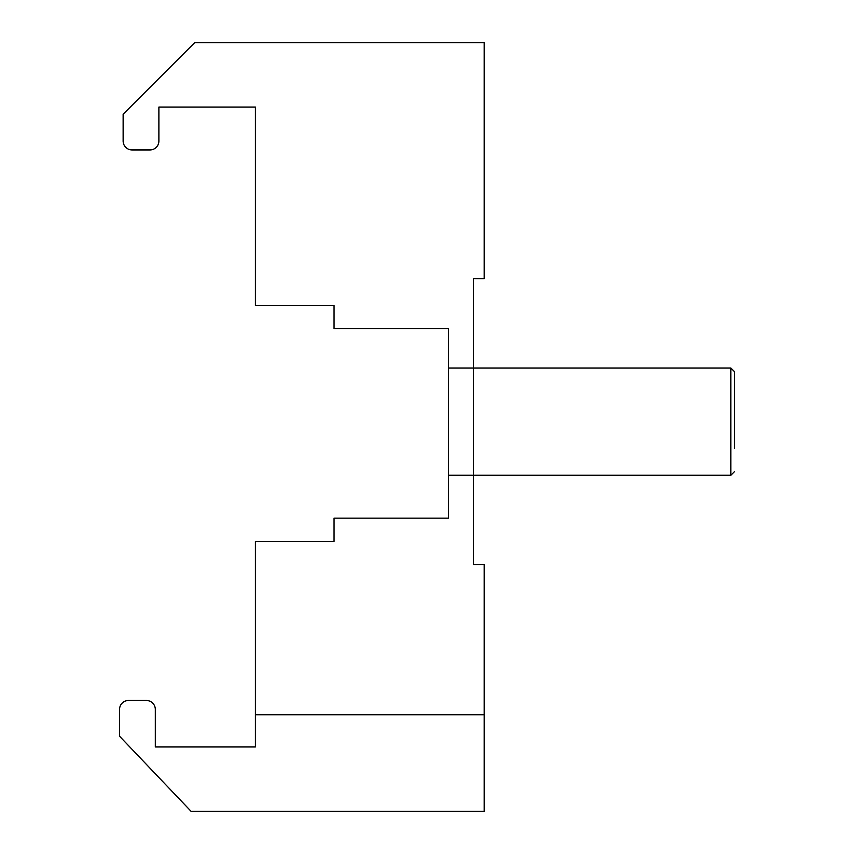 <?xml version="1.0" encoding="UTF-8"?>
<svg xmlns="http://www.w3.org/2000/svg" width="854" height="854" viewBox="0 0 854 854"><rect width="100%" height="100%" fill="white"/><g stroke="black" fill="none" stroke-linecap="round" stroke-linejoin="round"><path stroke-width="1.28" d="M448.446 328.694L448.446 368.01L473.468 368.01L473.468 278.639L484.197 278.639L484.197 42.7L194.637 42.7L123.136 114.201L123.136 141.006A8.935 8.935 0 0 0 132.071 149.952L149.952 149.952A8.935 8.935 0 0 0 158.887 141.006L158.887 107.049L255.41 107.049L255.41 305.454L334.053 305.454L334.053 328.694L448.446 328.694M448.446 368.01L448.446 518.164L334.053 518.164L334.053 541.393L255.41 541.393L255.41 714.777L484.197 714.777L484.197 564.633L473.468 564.633L473.468 368.01L730.864 368.01L734.44 371.586L734.44 448.446M448.446 475.262L730.864 475.262L730.864 368.01M484.197 714.777L255.41 714.777L255.41 746.951L155.311 746.951L155.311 709.418A8.935 8.935 0 0 0 146.376 700.483L128.495 700.483A8.935 8.935 0 0 0 119.56 709.418L119.56 736.223L191.061 811.3L484.197 811.3L484.197 714.777M734.44 421.641L734.44 371.586M730.864 475.262L734.44 471.686"/></g></svg>
